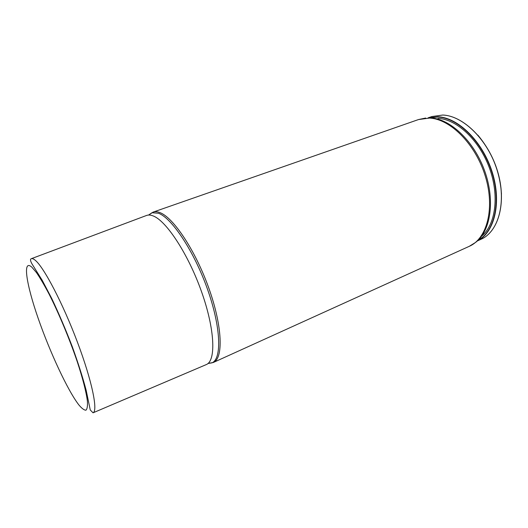 <?xml version="1.0" encoding="UTF-8"?>
<svg xmlns="http://www.w3.org/2000/svg" width="528" height="528" viewBox="0 0 528 528"><rect width="100%" height="100%" fill="white"/><g stroke="black" fill="none" stroke-linecap="round" stroke-linejoin="round"><path stroke-width="0.79" d="M146.348 215.536L146.665 215.417C148.513 214.777 150.685 214.949 153.166 215.939C166.333 220.796 188.311 254.219 201.59 291.859C214.969 329.512 216.11 360.703 206.369 364.551L206.059 364.683M437.936 118.358C456.601 119.15 479.101 139.874 489.331 167.739C499.653 195.578 495.627 224.723 481.628 236.174M428.135 117.876L437.87 116.754C458.132 117.473 482.724 141.504 492.254 172.253C501.93 202.97 494.413 232.657 477.391 240.893M478.005 240.319C494.564 231.528 501.501 201.854 491.693 171.567C482.024 141.253 457.75 117.751 437.738 117.018L428.347 118.034M442.721 115.045L431.798 116.563L442.741 115.038C463.307 115.698 488.209 140.164 497.468 171.211C506.88 202.231 498.551 231.759 480.942 239.316L477.325 240.953M93.047 412.817L90.255 409.952L86.163 390.291C82.863 377.751 78.217 363.158 72.23 346.533C65.683 329.551 58.865 313.559 51.777 298.558L42.332 280.493L31.838 263.657C30.261 260.68 30.096 259.03 31.343 258.687C32.314 258.377 33.614 258.905 35.251 260.278C43.844 267.175 62.812 303.303 77.378 342.032C92.004 380.774 98.168 410.969 93.047 412.817L206.369 364.551M78.863 404.93C67.782 390.667 49.883 352.117 38.168 318.318C26.374 284.486 22.249 258.773 31.766 267.089L36.472 272.606C40.253 278.137 44.51 285.41 49.249 294.426C58.978 313.645 69.597 339.141 77.286 361.792C82.744 378.378 86.229 392.02 87.371 400.93C87.721 405.966 87.239 409.055 85.925 410.19C84.196 410.216 81.84 408.461 78.863 404.93M148.559 215.048L151.972 212.731L158.473 213.246C171.91 218.018 194.139 251.414 207.497 289.238C220.955 327.076 221.984 358.651 212.065 362.828L207.999 363.508M150.203 213.992L153.107 212.117C155.027 211.444 157.258 211.596 159.806 212.566C173.356 217.318 195.749 250.932 209.108 288.928C222.565 326.938 223.423 358.505 213.312 362.492L209.913 363.139M148.724 215.041L153.107 212.117L418.513 119.552L429.436 118.081C450.219 118.853 475.682 144.217 485.351 176.306C495.172 208.369 486.988 238.715 469.267 246.319L475.53 242.451C490.611 231.271 495.389 200.68 484.664 170.9C474.052 141.088 450.179 118.714 430.584 117.916M477.866 135.135C492.122 152.229 499.99 171.877 501.468 194.08M31.343 258.687L146.665 215.417M418.513 119.552L425.713 118.034M428.05 117.876L431.798 116.563M208.124 363.396L213.312 362.492L469.267 246.319M442.801 115.045C463.439 115.738 488.288 140.184 497.534 171.197C506.913 202.178 498.637 231.686 480.942 239.316"/></g></svg>
